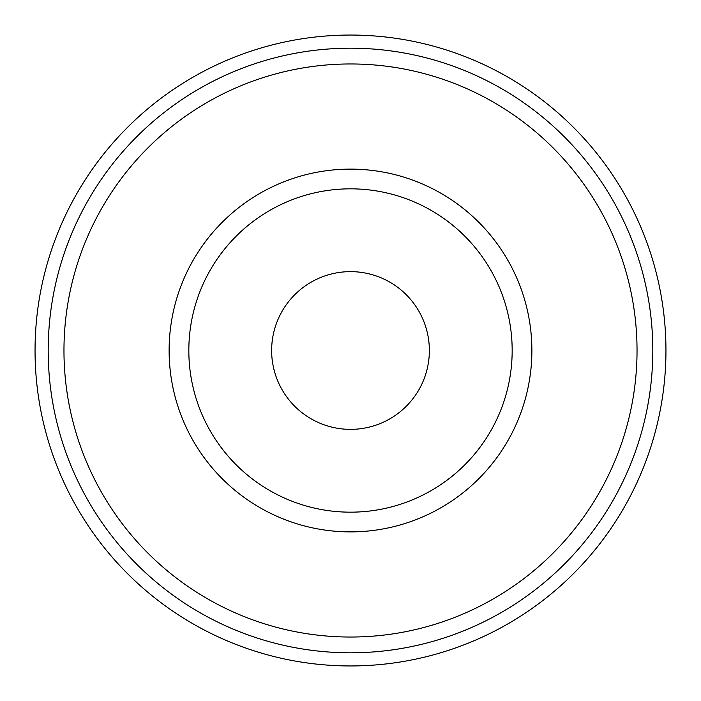 <?xml version="1.0" encoding="UTF-8"?>
<svg xmlns="http://www.w3.org/2000/svg" width="701" height="701" viewBox="0 0 701 701"><rect width="100%" height="100%" fill="white"/><g stroke="black" fill="none" stroke-linecap="round" stroke-linejoin="round"><path stroke-width="1.05" d="M271.637 350.5A78.862 78.862 0 0 0 350.5 429.363A78.862 78.862 0 0 0 429.363 350.5A78.862 78.862 0 0 0 350.5 271.637A78.862 78.862 0 0 0 271.637 350.5M350.5 35.05A315.45 315.45 0 0 1 665.95 350.5A315.45 315.45 0 0 1 350.5 665.95A315.45 315.45 0 0 1 35.05 350.5A315.45 315.45 0 0 1 350.5 35.05M350.5 512.168A161.668 161.668 0 0 1 188.832 350.5A161.668 161.668 0 0 1 350.5 188.832A161.668 161.668 0 0 1 512.168 350.5A161.668 161.668 0 0 1 350.5 512.168M350.5 48.194A302.306 302.306 0 0 1 652.806 350.5A302.306 302.306 0 0 1 350.5 652.806A302.306 302.306 0 0 1 48.194 350.5A302.306 302.306 0 0 1 350.5 48.194M350.5 63.966A286.534 286.534 0 0 1 637.034 350.5A286.534 286.534 0 0 1 350.5 637.034A286.534 286.534 0 0 1 63.966 350.5A286.534 286.534 0 0 1 350.5 63.966M350.5 531.884A181.384 181.384 0 0 1 169.116 350.5A181.384 181.384 0 0 1 350.5 169.116A181.384 181.384 0 0 1 531.884 350.5A181.384 181.384 0 0 1 350.5 531.884"/></g></svg>
